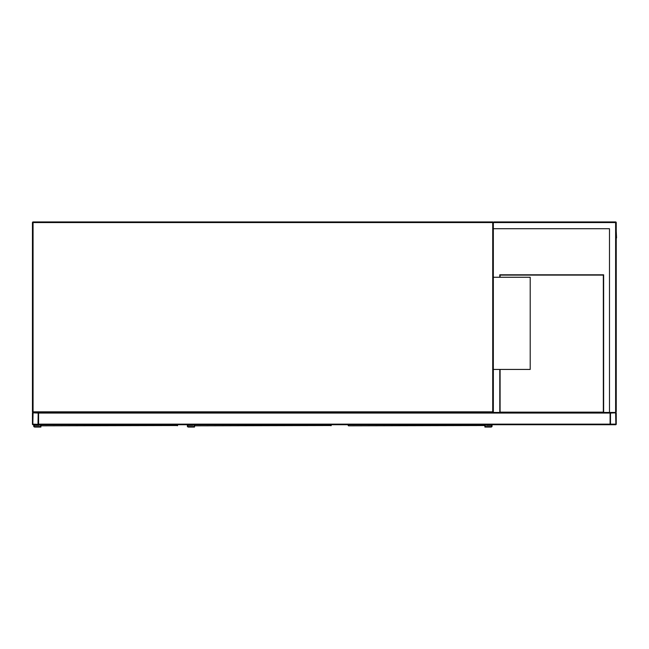 <?xml version="1.0" encoding="UTF-8"?>
<svg xmlns="http://www.w3.org/2000/svg" width="649" height="649" viewBox="0 0 649 649"><rect width="100%" height="100%" fill="white"/><g stroke="black" fill="none" stroke-linecap="round" stroke-linejoin="round"><path stroke-width="0.97" d="M609.484 228.716L493.337 228.716L493.337 411.839L492.721 411.839L492.721 222.566L33.067 222.566L33.067 411.839L492.721 411.839L492.721 412.456L33.067 412.456A0.617 0.617 0 0 1 32.45 411.839L32.45 222.566A0.617 0.617 0 0 1 33.067 221.95L492.721 221.95A0.617 0.617 0 0 1 493.337 222.566L493.954 221.95L615.625 221.95A0.617 0.617 0 0 1 616.242 222.566L616.242 411.839L615.625 412.456L610.709 412.456A0.617 0.617 0 0 0 610.101 413.064L610.101 424.746L38.591 424.746L38.591 412.456L609.484 412.456L609.484 228.716L493.646 228.716M492.721 412.456A0.617 0.617 0 0 0 493.337 411.839A0.617 0.617 0 0 1 492.721 412.456M493.337 369.435L530.209 369.435L530.209 277.261L493.337 277.261M610.101 412.456L610.101 424.13A0.617 0.617 0 0 0 610.709 424.746L615.625 424.746A0.617 0.617 0 0 0 616.242 424.13L616.242 413.064A0.617 0.617 0 0 0 615.625 412.456L609.484 412.456M610.482 424.13L615.86 424.13L615.625 412.837L610.482 413.064L610.482 424.13M32.45 424.13A0.617 0.617 0 0 0 33.067 424.746L37.983 424.746A0.617 0.617 0 0 0 38.591 424.13L38.591 413.064A0.617 0.617 0 0 0 37.983 412.456L33.067 412.456A0.617 0.617 0 0 0 32.45 413.064L32.45 424.13M37.983 424.357L38.21 413.064L33.067 412.837L32.831 424.13L37.983 424.357M493.337 228.716L493.337 222.566A0.617 0.617 0 0 0 492.721 221.95L492.721 222.566L493.954 221.95M615.625 221.95L615.625 412.456L616.242 411.839M616.242 237.932L616.242 403.232M616.242 231.174L616.55 237.932M603.643 412.456L603.643 274.803L499.795 274.803L499.795 277.261M499.795 369.435L499.795 412.456M500.095 369.435L500.095 412.147L603.335 412.147L603.335 275.111L500.095 275.111L500.095 277.261M535.896 424.746L567.542 424.746M41.203 424.746L41.228 425.833L177.607 425.525M40.928 425.525L40.903 427.05L34.754 427.05A1.079 1.079 0 0 1 33.675 425.971A1.079 1.079 0 0 1 34.754 424.9L38.745 424.746M177.631 424.746L177.599 425.582M40.441 424.746L40.441 426.588L34.754 426.588A0.617 0.617 0 0 1 34.137 425.971A0.617 0.617 0 0 1 34.754 425.355L39.208 425.355L39.208 424.746M34.754 426.588A0.617 0.617 0 0 1 34.137 425.971A0.617 0.617 0 0 1 34.754 425.355M40.903 427.05L34.754 427.05M34.754 424.9L38.745 424.9M194.838 424.746L194.862 425.833L331.233 425.525M194.53 425.428L194.53 427.05L188.38 427.05A1.079 1.079 0 0 1 187.31 425.971A1.079 1.079 0 0 1 188.38 424.9L192.38 424.746M331.258 424.746L331.233 425.582M194.067 424.746L194.067 426.588L188.38 426.588A0.617 0.617 0 0 1 187.772 425.971A0.617 0.617 0 0 1 188.38 425.355L192.842 425.355L192.842 424.746M188.38 426.588A0.617 0.617 0 0 1 187.772 425.971A0.617 0.617 0 0 1 188.38 425.355M194.53 427.05L188.38 427.05M188.38 424.9L192.38 424.9M348.464 424.746L348.489 425.833L484.868 425.525M348.18 425.525L348.156 424.746M484.892 424.746L484.86 425.582M485.347 424.746L485.347 426.588L491.033 426.588A0.617 0.617 0 0 0 491.65 425.971A0.617 0.617 0 0 0 491.033 425.355L486.58 425.355L486.58 424.746M484.892 425.2L484.892 427.05L491.033 427.05A1.079 1.079 0 0 0 492.112 425.971A1.079 1.079 0 0 0 491.033 424.9L487.042 424.746M491.033 424.9L487.042 424.9M484.892 427.05L491.033 427.05M491.033 426.588A0.617 0.617 0 0 0 491.65 425.971A0.617 0.617 0 0 0 491.033 425.355M33.067 222.566L33.067 221.95A0.617 0.617 0 0 0 32.45 222.566L33.067 222.566M33.067 412.456L33.067 411.839L32.45 411.839M610.101 424.13L38.591 424.13M610.101 413.064L38.591 413.064M616.242 222.566L493.337 222.566M177.323 425.744L177.323 424.746M330.949 425.744L330.949 424.746M484.584 425.744L484.584 424.746"/></g></svg>
